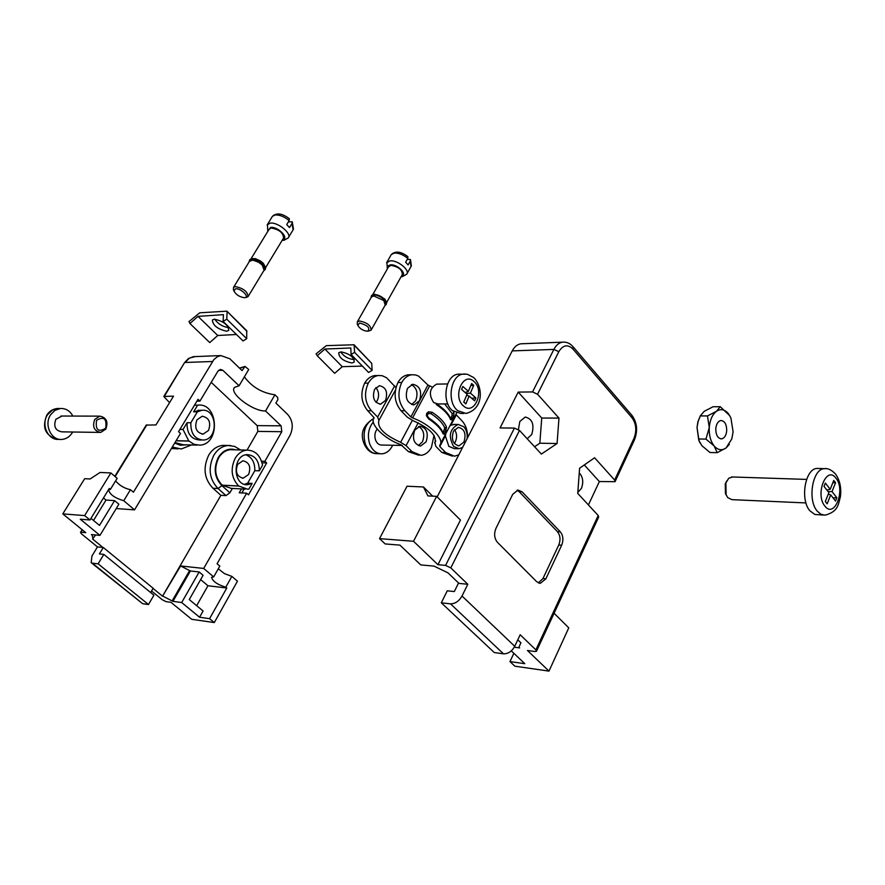 <?xml version="1.0" encoding="UTF-8"?>
<svg xmlns="http://www.w3.org/2000/svg" width="885" height="885" viewBox="0 0 885 885"><rect width="100%" height="100%" fill="white"/><g stroke="black" fill="none" stroke-linecap="round" stroke-linejoin="round"><path stroke-width="1.33" d="M577.817 492.414L581.412 488.387C583.691 482.148 582.972 476.982 579.255 472.911M518.422 429.524L519.816 421.481L525.236 417.045C532.35 418.793 534.529 424.59 531.763 434.458L527.194 438.761M437.179 496.883L512.227 350.891C514.417 346.776 517.283 344.42 520.811 343.8L522.681 343.734M588.414 504.937L599.355 481.551L615.075 481.672L614.644 480.068L633.992 438.329C636.89 430.619 636.226 423.76 632.023 417.775L572.949 349.033C567.694 344.044 562.982 344.929 558.811 351.677L537.549 394.245L532.549 391.933L518.201 392.099L500.069 427.942L514.428 428.074L519.484 430.42L450.808 567.904L445.575 565.393L437.953 564.707L460.454 520.048L436.637 496.341L427.931 495.91L423.45 486.971L432.688 496.142M522.095 491.817L517.946 490.069L512.725 494.317L495.954 528.378C493.819 533.766 494.295 538.39 497.403 542.262L536.741 581.755L540.348 583.303L545.868 578.823L561.665 545.226C563.645 540.038 563.203 535.58 560.327 531.852L522.095 491.817L519.196 491.684L517.061 490.235M537.549 394.245L558.977 418.096L557.074 443.518L541.366 454.082L519.484 430.42M467.8 584.277L458.397 583.326L454.315 591.556L447.268 590.815L441.305 602.807L450.509 603.858C455.155 603.824 458.983 601.214 462.014 596.014L467.8 584.277L450.808 567.904M462.014 596.014L514.738 646.304L520.17 634.744L535.879 649.889L598.194 515.512L598.658 517.083L536.564 651.083M614.644 480.068L594.598 457.766L579.598 468.22L577.75 493.41L598.194 515.512M520.911 642.809L517.791 639.811M458.972 583.381L448.02 572.883L434.104 566.135L420.751 564.907L399.92 545.127L385.163 543.932L379.532 538.633L413.527 541.288L437.953 564.707M513.853 653.307L509.97 661.582L524.794 663.695L511.287 650.873M520.679 643.295L518.92 647.2L519.661 647.908L514.285 647.189M535.879 649.889L536.454 651.305L535.082 651.526L527.46 650.497L548.977 671.118L514.849 666.173L509.97 661.582M423.45 486.971L407.023 486.23L379.532 538.633M413.527 541.288L436.637 496.341M441.305 602.807L494.261 652.544L503.476 653.827L450.509 603.858M514.738 646.304C511.862 651.415 508.112 653.915 503.476 653.827M548.977 671.118L568.767 627.863L554.087 613.261M538.357 582.894L542.959 578.547L558.767 545.005C560.747 539.828 560.305 535.381 557.428 531.664L519.196 491.684M599.355 481.551L584.288 464.946M518.201 392.099L541.742 418.041L539.828 443.219L534.562 446.726M541.742 418.041L558.977 418.096M539.828 443.219L557.074 443.518M229.879 492.79L225.985 495.611L218.042 488.52L221.925 485.666L229.879 492.79L232.39 488.431M225.841 445.443L222.965 445.376C217.135 445.974 212.389 449.215 208.738 455.122C202.742 467.877 204.147 478.929 212.953 488.255L220.885 495.323L162.552 596.191L180.617 565.946L190.397 570.991L172.951 601.357L163.094 596.258M240.521 449.956L234.669 446.427L228.064 445.498C222.223 446.084 217.478 449.348 213.827 455.266C207.82 468.077 209.225 479.161 218.042 488.52L212.953 488.255M238.684 485.987C231.394 478.199 230.233 468.962 235.178 458.286C238.198 453.33 242.136 450.609 246.97 450.122C255.123 450.31 260.323 455.321 262.546 465.178L259.316 470.842C259.183 460.72 255.134 455.31 247.169 454.624C232.058 454.912 232.655 486.263 247.734 484.703L252.159 483.376L248.884 489.106L247.711 489.228L238.684 485.987L222.201 485.168C214.933 477.469 213.772 468.331 218.706 457.777C221.715 452.877 225.642 450.177 230.465 449.702L232.843 449.757M196.935 419.855C194.202 427.886 196.282 432.643 203.163 434.115L208.506 430.464C211.216 422.41 209.114 417.665 202.2 416.238L196.935 419.855M237.6 464.437C235.001 472.081 236.881 476.661 243.231 478.177L248.608 474.493C251.185 466.837 249.282 462.269 242.899 460.786L237.6 464.437M201.426 440.022L199.59 439.989C190.983 439.226 186.812 433.473 187.067 422.731L183.018 429.446L188.815 440.962L176.115 440.708L188.815 440.962L194.036 444.325L199.733 445.144C220.686 444.392 218.484 402.177 197.62 405.175L193.627 411.824L199.899 410.308M246.672 493.199L248.486 494.837L266.673 462.955L264.88 461.306L281.784 431.703L281.12 425.829L265.533 410.983L274.925 394.787L277.68 397.442L277.912 399.544L275.866 403.084L287.647 414.412C292.835 420.519 293.621 427.488 290.026 435.331L217.079 563.756L219.812 566.09L213.683 576.909L203.694 568.447L246.672 493.199L239.204 492.79L241.439 488.896M241.882 492.934L244.105 489.04M265.533 410.983C253.121 411.591 228.662 393.117 234.492 387.409L239.083 385.772L222.821 370.284L220.365 369.41L217.987 371.08L199.944 401.093L198.03 399.323L178.538 431.681L180.485 433.44L134.542 509.86L116.234 508.554M239.083 385.772L248.718 369.488L245.034 366.445L242.081 370.594L229.757 358.735L220.863 355.582L217.456 356.677L213.905 359.531L133.425 492.215L130.449 489.682L123.756 500.722L134.542 509.86M238.806 486.086L222.201 485.168M187.067 422.731L190.839 422.753C190.585 433.528 194.766 439.292 203.373 440.055C218.916 439.469 217.245 408.085 201.78 410.308L197.399 411.813L193.627 411.824M197.399 411.813L190.839 422.753M151.534 590.992L162.309 599.776L166.148 601.678L170.96 602.32L191.713 619.301L214.314 622.575L209.579 618.67L199.579 617.243L203.096 611.004L189.257 599.565L203.096 575.283L199.169 571.964L190.397 570.991M92.372 563.181L91.155 562.661L91.974 555.979L97.472 546.908L103.279 547.494L99.397 553.922L103.822 554.397L98.135 563.833L92.372 563.181L142.662 603.714L91.321 562.794M82.438 529.949L80.48 532.339L81.464 533.854L97.472 546.908M146.235 425.11L155.97 424.911L173.526 396.148L163.802 396.458L169.566 402.642M247.026 450.111L257.856 431.404L257.181 425.619L211.216 382.342M171.447 448.485L178.095 448.894M95.58 534.971L92.571 538.998L102.914 547.45M153.039 588.414L162.552 596.191M264.88 461.306L261.517 461.196M225.985 495.611L220.885 495.323M203.694 568.447L180.617 565.946M199.944 401.093L196.957 401.115M93.522 520.48L106.012 500.058L103.479 497.934M110.879 472.944L84.65 515.59L62.791 513.886L84.672 478.697L90.148 478.973L100.049 472.457L110.879 472.944L117.174 478.32L110.393 489.394L109.286 488.465L89.971 519.982L80.269 519.196L99.961 535.37L91.398 534.584L92.173 535.215L92.505 534.684M90.967 518.367L99.507 525.413L114.596 500.622L118.867 504.218L99.961 535.37M106.012 500.058L114.596 500.622M93.102 539.042L92.173 535.215M84.65 515.59L89.971 519.982M62.791 513.886L85.745 532.648L81.044 532.228M115.603 480.887C119.497 485.5 124.442 488.431 130.449 489.682M110.393 489.394L108.578 489.847C109.718 494.449 114.773 498.067 123.756 500.722M200.641 579.598L207.953 585.748L226.781 588.016L209.579 618.67M207.953 585.748L196.658 605.683M189.689 570.405L172.232 600.771M226.781 588.016L225.797 587.175C217.312 584.576 212.566 581.279 211.592 577.297L213.683 576.909M225.797 587.175L231.859 576.389L224.469 573.624L218.285 568.801M199.579 617.243L181.691 602.53L172.951 601.357M231.859 576.389L237.457 581.179L214.314 622.575M181.691 602.53L199.169 571.964M150.638 592.53L153.138 588.248L103.279 547.494M98.135 563.833L148.492 604.521L153.913 595.196L103.822 554.397M148.492 604.521L142.662 603.714M197.101 445.089L183.372 444.768L174.987 442.6M194.501 405.186L197.62 405.175M188.936 441.073L176.049 440.819M244.371 376.833C251.937 387.033 262.126 393.017 274.925 394.787M222.323 485.268L231.195 488.365L245.267 489.095M183.018 429.446L179.909 429.413M266.673 462.955L262.026 462.8M252.159 483.376L247.667 483.166L254.814 470.676L259.316 470.842M254.814 470.676C254.98 462.479 251.982 457.191 245.831 454.813M244.559 484.327L247.667 483.166M375.826 387.597C378.924 391.391 379.411 395.706 377.287 400.529L375.992 402.321M374.587 389.334L379.388 385.694C386.004 387.143 388.05 392.066 385.506 400.462L380.627 404.146C374.034 402.653 372.021 397.719 374.587 389.334M418.649 426.47C423.716 429.723 424.977 434.834 422.433 441.792L418.384 445.586M414.678 430.21L419.955 426.172C426.714 427.798 428.76 433.019 426.105 441.858L420.751 445.94C414.025 444.27 412.001 439.026 414.678 430.21M434.037 435.365L431.415 447.445C428.771 452.213 425.287 454.835 420.972 455.321L412.122 451.737L406.071 445.653L400.628 442.301C384.389 435.033 377.132 427.765 378.857 420.497L377.663 417.067L371.39 410.751L367.74 410.751L374.167 417.842C368.912 423.661 384.311 438.96 401.016 444.801L408.45 451.649L418.87 455.266M367.74 410.751C361.157 402.664 360.129 393.471 364.642 383.172L368.293 383.105C370.892 378.658 374.255 376.125 378.382 375.505L374.731 375.594C370.594 376.213 367.231 378.736 364.642 383.172M376.91 375.539L374.731 375.594M395.938 387.619L386.579 377.762L382.22 375.716L378.382 375.505M371.39 410.751C364.808 402.642 363.779 393.427 368.293 383.105M395.097 393.25L395.13 390.584M467.114 438.65C467.59 433.794 466.483 429.833 463.817 426.78L458.176 424.457C449.624 428.915 448.109 436.25 453.64 446.471L459.149 448.739L462.645 447.345M445.896 433.418L445.365 435.862L448.839 446.372L454.348 448.64L457.844 448.717M463.961 442.024C466.395 433.761 464.514 428.86 458.33 427.344L453.485 431.128C451.04 439.391 452.899 444.292 459.061 445.852L463.961 442.024M454.304 443.474L455.344 441.88C457.257 437.455 456.97 433.351 454.481 429.601M419.468 400.739C422.256 391.369 420.021 385.882 412.764 384.267L407.509 388.316C404.71 397.675 406.912 403.173 414.136 404.843L419.468 400.739M411.647 404.545L415.662 400.761C418.339 393.371 416.935 387.984 411.437 384.599M453.209 411.193L453.961 412.93L453.717 415.994L451.671 419.933L450.531 419.49C448.606 414.545 443.839 409.567 436.239 404.545L436.493 403.914M440.52 443.728L456.627 413.007M432.212 387.066L427.942 385.041L418.638 376.136L415.673 374.952L411.824 374.742C407.686 375.373 404.312 377.95 401.713 382.486C397.188 393.028 398.228 402.432 404.821 410.706L410.894 416.935L427.942 385.041M410.209 374.775L408.018 374.831C403.881 375.461 400.507 378.028 397.907 382.552C393.382 393.073 394.422 402.454 401.016 410.717L407.31 417.145L412.919 420.618C429.457 427.986 436.803 435.331 434.955 442.644L435.774 446.25L441.825 452.445L445.642 452.534L439.801 446.549L439.712 445.288C445.232 439.579 429.822 423.893 412.565 417.963L410.894 416.935M432.157 412.266C439.779 417.289 444.569 422.267 446.516 427.19L445.299 432.654L444.215 434.225L443.064 433.816C441.095 428.904 436.283 423.937 428.639 418.915L426.393 415.795L426.692 413.372L428.506 411.813L432.157 412.266L431.072 413.738L428.738 413.483L427.643 414.39M445.642 452.534L454.514 456.195L458.773 454.868M454.658 424.435L450.93 425.187L456.306 414.866L462.036 420.895C465.875 425.198 467.722 430.818 467.568 437.765M456.306 414.866L455.908 414.202M450.93 425.187L449.613 426.293M441.825 452.445L452.401 456.14M397.907 382.552L401.713 382.486M426.692 413.372L427.566 414.534L427.289 415.673M444.215 434.225L443.219 432.566L444.735 427.92C442.865 423.24 438.318 418.516 431.072 413.738L428.738 413.483L428.506 411.813M446.283 430.254L444.602 429.922L444.735 427.92L446.516 427.19M428.727 418.174L428.639 418.915M426.393 415.795L427.333 416.138M427.389 416.005L428.882 418.118C436.371 423.03 441.106 427.964 443.108 432.909L443.064 433.816M444.668 403.925L452.18 413.66L452.047 415.662L452.18 413.66L453.961 412.93M451.671 419.933L450.675 418.284L452.047 415.662L453.717 415.994M436.77 403.958C444.06 408.815 448.662 413.704 450.587 418.616L450.531 419.49M354.221 359.542L353.834 359.564C348.159 358.923 343.778 356.367 340.681 351.898M341.013 351.876C349.575 353.668 353.989 357.064 354.254 362.087L351.898 362.994C343.369 361.191 338.977 357.794 338.712 352.783L341.013 351.876M324.861 349.044L317.239 355.737L334.696 373.315L342.263 366.678L324.861 349.044L350.803 347.982L351.068 354.498L354.62 352.374L354.066 344.763L326.333 345.648L316.078 353.845L317.239 355.737M351.068 354.498L368.591 372.463L372.12 370.373L371.733 363.37L354.31 345.393M372.12 370.373L354.62 352.374M362.385 366.091L342.263 366.678M354.066 344.763L371.733 363.37M228.651 327.616C222.788 326.797 218.13 323.987 214.701 319.164M226.737 331.233C217.644 329.209 212.865 325.459 212.378 319.983L214.358 319.175C223.462 321.178 228.264 324.928 228.761 330.415L226.737 331.233M223.097 321.454L243.054 340.957L246.705 338.701L226.77 319.164L223.097 321.454L223.44 314.662L198.008 316.376L217.765 335.492L236.45 334.497M246.948 331.388L226.892 311.177L246.716 330.68L246.705 338.701M227.113 311.874L226.77 319.164M217.765 335.492L209.756 342.572L189.932 323.534L188.981 321.576L199.756 312.803L226.892 311.177M189.932 323.534L198.008 316.376M233.452 289.672L233.529 287.371L235.321 286.585C243.464 288.267 247.7 291.63 248.032 296.674L246.196 297.46M249.504 261.285L252.844 260.124L258.564 262.225L262.237 265.058L264.073 270.202L248.243 296.32M235.576 288.753L233.928 290.977C236.129 294.805 239.614 297.039 244.382 297.681L244.514 297.681C250.366 297.471 240.997 288.067 235.576 288.753M249.205 261.451L249.592 259.958C252.889 258.132 257.369 259.604 263.011 264.383L264.969 269.892L263.818 270.622M249.647 259.869L251.34 258.685C255.168 258.398 259.15 260.146 263.299 263.907L265.644 267.923L265.201 269.505M265.566 267.48L263.31 263.31L260.455 260.975L255.444 258.663L251.561 258.619M288.366 221.892L292.238 221.781L291.95 223.551L289.528 227.545L286.729 224.58L289.152 220.586L289.351 218.728C282.37 213.373 276.751 212.555 272.48 216.25L272.149 216.792M265.6 267.668L283.521 238.098C283.377 232.843 279.262 229.48 271.175 228.009L269.117 229.248M357.341 324.242L357.33 321.863L359.41 320.99C367.054 322.494 370.948 325.536 371.114 330.138L368.226 331.145M371.324 297.172L373.647 295.878L383.802 300.546L385.207 305.026L371.324 329.762M359.631 323.014L357.794 325.359C359.863 328.8 363.093 330.758 367.507 331.244L367.585 331.244C370.572 328.158 367.917 325.415 359.631 323.014M371.047 297.415L371.401 295.889C374.753 293.964 379.134 295.302 384.533 299.915L386.037 304.717L384.964 305.458M371.656 295.446L373.116 294.583C376.988 294.218 380.882 295.844 384.787 299.473L386.634 302.736L386.269 304.296M386.524 302.261L384.732 298.887L374.587 294.218L373.238 294.539M407.233 259.371L410.419 259.493L410.242 261.141L408.107 264.936L405.64 262.214L407.775 258.409L407.852 256.639C401.049 251.462 395.54 250.743 391.325 254.493L390.993 255.079M386.601 302.548L402.321 274.538C402.31 269.759 398.504 266.706 390.916 265.389L388.581 266.75M715.788 428.705C715.865 435.11 717.823 438.495 721.64 438.86C724.505 438.152 726.198 435.431 726.718 430.674C726.64 424.258 724.682 420.884 720.844 420.53C718 421.238 716.308 423.97 715.788 428.705M699.227 441.051L698.763 438.993L705.942 439.093L709.261 427.521L707.48 415.939L716.441 411.304L720.246 406.724L713.089 406.746L704.206 411.315L700.312 415.917L698.188 421.26L697.015 427.433L698.774 440.199L701.905 445.741L710.047 452.523L717.204 452.677L726.076 447.965L729.351 444.336M705.942 439.093L714.14 445.952L717.204 452.677M700.312 415.917L707.48 415.939M700.489 415.496L697.944 421.636L697.015 427.433L698.763 438.993M720.246 406.724L729.76 415.673M726.076 447.965L731.818 438.905L733.101 431.825L730.899 417.941L728.333 413.594C724.627 409.312 720.667 408.549 716.441 411.304C712.325 414.567 709.936 419.977 709.261 427.521C708.918 435.143 710.544 441.283 714.14 445.952C717.923 450.166 721.894 450.841 726.076 447.965M698.774 440.199L700.002 442.909M726.275 495.169L725.434 493.509L725.269 483.852L726.685 481.02M732.581 476.982L728.698 478.298L725.888 482.945L726.098 494.726L727.78 497.658L731.939 499.66L805.981 502.934M827.154 503.842L825.329 501.541L828.891 492.602L824.012 486.407L825.351 483.077L830.218 489.272L833.747 480.411L835.551 482.723L832.033 491.584L836.845 497.735L835.528 501.054L830.705 494.914L827.154 503.842M818.99 468.497L816.988 468.442C805.151 468.663 799.885 499.638 809.875 510.778L814.819 514.451L823.094 515.059M828.271 494.151L830.705 494.914M826.922 490.102L830.218 489.272M832.829 482.712L835.551 482.723M828.117 491.629L832.033 491.584M832.984 497.812L836.845 497.735M96.565 420.309C95.248 429.922 98.268 432.566 105.658 428.251C106.985 418.671 103.954 416.027 96.565 420.309M105.824 429.103L100.702 432.422C94.12 431.084 92.14 426.747 94.75 419.435L99.795 416.138C106.41 417.443 108.424 421.769 105.824 429.103M61.983 416.038L55.91 419.236C53.31 426.338 55.268 430.541 61.773 431.847L99.585 432.411M72.647 432.013L72.028 433.075C69.506 436.88 66.176 438.993 62.05 439.414C51.241 440.796 43.686 424.59 50.644 414.722L54.914 410.397L60.313 408.494C65.767 408.25 69.948 410.773 72.858 416.072M437.699 384.123L436.626 384.134C429.468 388.227 428.484 394.367 433.65 402.531L437.931 403.958L447.788 403.914M465.831 403.892L463.762 402.1L467.103 394.256L461.583 389.411L462.833 386.479L468.353 391.325L471.672 383.526L473.718 385.34L470.4 393.139L475.865 397.94L474.637 400.861L469.161 396.06L465.831 403.892M460.333 374.123L458.242 374.167C445.465 374.908 441.173 401.923 452.523 410.64L460.797 413.45L463.806 413.45M466.66 395.285L469.161 396.06M465.134 392.531L468.353 391.325M470.831 385.506L473.718 385.34M466.185 393.449L470.4 393.139M471.705 398.294L475.865 397.94M377.143 429.048C374.831 432.212 374.289 435.84 375.528 439.945C376.899 443.407 379.045 445.1 381.933 445.044L400.861 445.42M392.674 445.266C390.185 450.421 386.668 453.264 382.154 453.806C376.523 453.894 372.364 450.576 369.665 443.839C367.187 435.431 368.403 428.141 373.326 421.957M402.166 445.409L397.077 443.197M445.575 565.393L514.428 428.074M532.549 391.933L553.866 349.42L512.227 350.891M558.811 351.677L553.866 349.42C556.057 345.205 558.911 342.794 562.44 342.174L564.132 342.086M633.992 438.329L634.401 439.967L615.197 481.396M632.023 417.775L631.923 415.353L572.993 346.688M572.949 349.033L572.938 346.621C569.951 343.247 566.455 341.765 562.44 342.174L520.811 343.8M557.428 531.664L560.327 531.852M558.767 545.005L561.665 545.226M542.959 578.547L545.868 578.823M191.448 444.956L181.292 448.983L172.321 447.036M174.677 443.097L180.352 445.277L186.292 444.834M235.653 449.834C228.739 447.81 222.954 450.343 218.318 457.423C213.241 468.309 214.435 477.723 221.925 485.666M184.445 362.795L164.4 396.248M257.856 431.404L281.784 431.703M146.888 424.833L115.15 476.595M195.264 356.589L189.423 358.093L185.109 362.474L212.477 361.5M218.484 370.417L222.821 370.284M257.181 425.619L281.12 425.829M244.205 367.032L239.558 368.16M222.965 445.376L230.753 445.531M412.122 451.737L408.45 451.649M377.663 417.067L394.677 385.816M406.071 445.653L418.196 422.831M400.628 442.301L412.322 420.386M447.423 403.914L448.064 404.534M412.565 417.963L429.59 386.07M439.801 446.549L445.365 435.862M401.016 410.717L404.821 410.706M434.712 442.92L435.697 441.029M443.971 431.515L445.299 432.654M452.744 418.384L451.416 417.244M282.68 239.492C289.738 238.375 277.647 226.206 270.611 227.412L268.266 230.631M267.137 224.956L270.124 223.153C277.669 221.759 292.315 233.773 288.2 237.932L284.085 240.255M288.532 237.39L293.156 229.735L291.95 223.551M289.152 220.586C284.218 216.604 279.549 214.723 275.158 214.955L272.48 216.25L267.458 224.436L267.768 231.45M401.558 275.899C407.963 274.549 397.288 263.907 390.418 264.847L388.117 265.865L387.807 268.111M386.579 262.834L389.986 260.854C397.387 259.77 410.386 270.235 406.68 274.25L402.221 276.684M407.012 273.664L411.049 266.451L410.242 261.141M407.775 258.409C403.283 254.725 398.825 252.933 394.411 253.055L391.325 254.493L386.9 262.27L387.342 268.929M835.794 474.426C839.92 480.511 841.469 487.889 840.44 496.551C838.316 504.361 838.294 511.585 825.152 515.159L820.992 514.329L817.231 511.132C807.253 499.948 812.507 468.873 824.322 468.641L826.114 468.663M835.982 478.221C826.59 464.957 814.753 494.284 824.886 506.087C834.455 518.997 845.883 489.903 835.982 478.221M59.35 408.494L52.569 409.965L47.58 414.711C40.633 424.557 48.177 440.73 58.963 439.347L59.881 439.369M458.242 374.167L467.302 374.244L473.663 377.519C482.933 386.314 484.25 409.014 465.952 413.45L457.678 410.64C446.317 401.89 450.609 374.786 463.386 374.056L465.311 373.99M473.951 381.49C463.209 371.058 452.113 396.845 463.53 405.983C474.393 416.127 485.135 390.584 473.951 381.49M373.702 418.583C365.184 423.45 362.352 431.847 365.228 443.75C367.928 450.476 372.087 453.784 377.707 453.684L380.152 453.751M634.534 439.679C637.93 430.652 637.089 422.565 631.99 415.43M539.219 583.193L540.348 583.303M201.99 434.104L203.163 434.115M242.147 478.132L243.231 478.177M201.78 410.308L197.997 410.308M220.863 355.582L193.45 356.655L188.416 358.569L184.511 362.695L163.802 396.458M246.97 450.122L230.465 449.702M146.291 425.021L114.829 476.318M82.117 529.684L80.48 532.339M239.47 368.083L245.034 366.445M245.864 484.615L247.734 484.703M379.101 420.087L395.429 390.053M420.751 445.94L419.678 445.918M380.627 404.146L379.588 404.146M434.635 443.009L435.719 440.94M434.955 442.644L435.608 441.394M408.018 374.831L411.824 374.742M412.985 404.843L414.136 404.843M458.076 445.83L459.061 445.852M458.176 424.457L453.374 424.424M427.378 415.972L427.543 414.578M233.529 287.371L249.714 260.931M233.928 290.977L233.319 289.306M282.193 240.3L283.808 240.289M293.488 229.193L292.238 221.781M251.041 258.763L269.339 228.883M252.148 258.431L251.34 258.685M357.33 321.863L371.545 296.796M357.794 325.359L357.175 323.855M401.093 276.728L402 276.706M411.37 265.865L410.452 259.537M372.729 294.694L388.803 266.352M373.846 294.329L373.116 294.583M721.64 438.86L720.755 438.849M725.434 493.509L726.098 494.726M725.269 483.852L725.888 482.945M731.53 476.949L806.6 479.404M816.988 468.442L824.322 468.641C827.929 468.121 831.668 469.935 835.551 474.117M56.905 439.314C45.124 435.398 41.794 427.267 46.894 414.932C49.471 411.138 52.923 408.992 57.237 408.505L60.313 408.494M99.795 416.138L60.888 416.038M436.626 384.134L447.567 383.946M373.769 418.45C363.292 424.966 359.996 433.241 363.901 443.263C366.611 449.657 370.594 453.12 375.848 453.651"/></g></svg>
